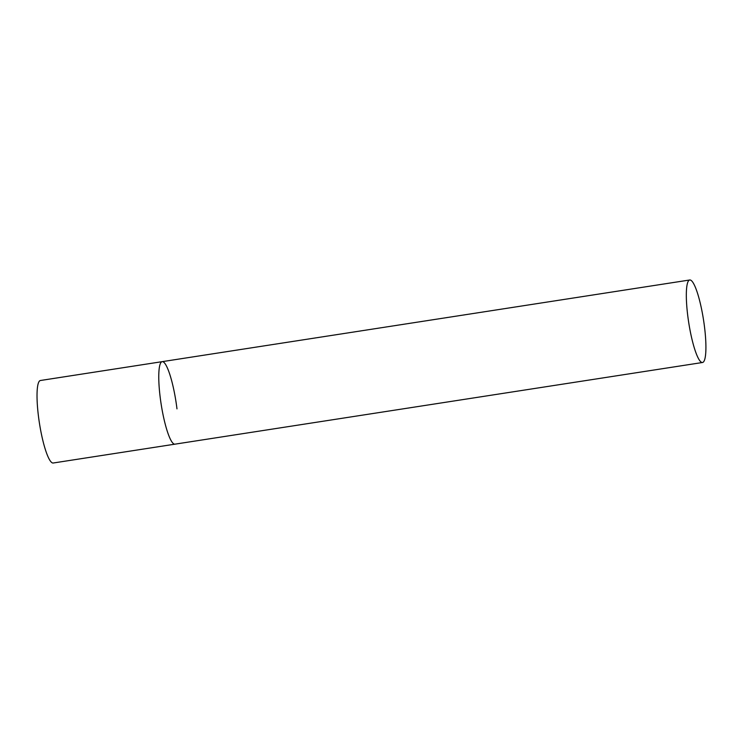 <?xml version="1.0" encoding="UTF-8"?>
<svg xmlns="http://www.w3.org/2000/svg" width="743" height="743" viewBox="0 0 743 743"><rect width="100%" height="100%" fill="white"/><g stroke="black" fill="none" stroke-linecap="round" stroke-linejoin="round"><path stroke-width="1.11" d="M702.506 362.5A41.747 7.514 81.2 0 0 704.076 323.66A41.747 7.514 81.2 0 0 691.111 280.408A41.747 7.514 81.2 0 0 689.736 279.99A41.747 7.514 81.2 0 0 688.167 318.831A41.747 7.514 81.2 0 0 701.141 362.082A41.747 7.514 81.2 0 0 702.506 362.5L53.208 463.01A41.747 7.514 -98.8 0 1 38.404 415.801A41.747 7.514 -98.8 0 1 40.428 380.5L162.178 361.655A41.747 7.514 81.2 0 0 160.609 400.496A41.747 7.514 81.2 0 0 173.574 443.747A41.747 7.514 81.2 0 0 174.949 444.165A41.747 7.514 -98.8 0 1 160.144 396.948A41.747 7.514 -98.8 0 1 162.178 361.655A41.747 7.514 -98.8 0 1 176.983 408.873M162.178 361.655L689.736 279.99"/></g></svg>
